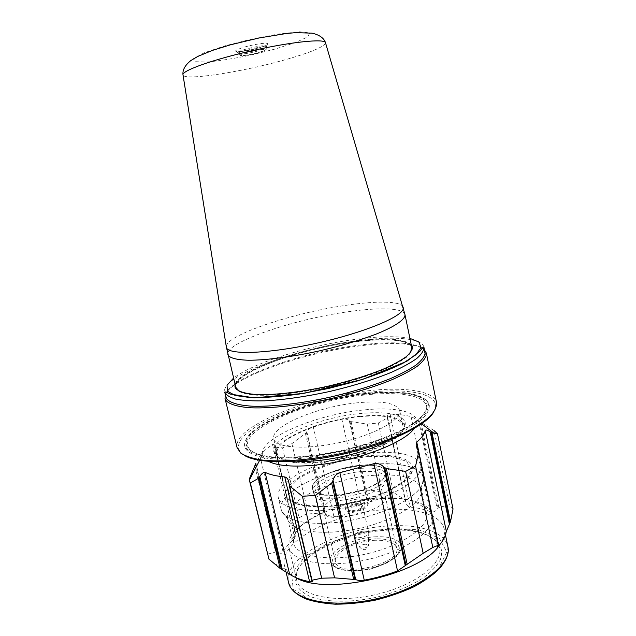 <?xml version="1.0" encoding="UTF-8"?>
<svg xmlns="http://www.w3.org/2000/svg" width="636" height="636" viewBox="0 0 636 636"><rect width="100%" height="100%" fill="white"/><g stroke="black" fill="none" stroke-linecap="round" stroke-linejoin="round"><path stroke-width="0.48" stroke-dasharray="3.18 2.39" d="M414.012 428.632C416.389 425.46 417.256 422.582 416.612 420.006C414.362 410.546 391.545 406.953 363.466 409.982C316.195 414.394 258.717 438.379 262.525 454.732C263.05 457.332 265.061 459.558 268.567 461.41M277.542 552.461L255.918 463.239L259.925 455.925C262.493 452.172 266.691 448.372 272.518 444.524L274.593 444.882L274.847 447.156L282.535 447.887L291.9 443.65L305.415 433.41L306.838 431.685C308.11 429.403 310.217 427.63 313.166 426.374L341.81 418.981C345.014 418.655 347.502 419.227 349.275 420.722L351.072 421.604L367.25 424.101L378.341 423.012L387.348 417.979L387.443 416.715C386.966 415.165 387.857 414.29 390.114 414.076C398.295 414.259 405.291 415.109 411.087 416.636L416.636 419.49L433.983 430.54L449.358 504.714L438.84 507.608L437.186 509.023C435.143 511.416 433.156 512.409 431.208 512.012C425.317 509.571 418.281 507.925 410.093 507.075C407.755 506.495 406.34 504.849 405.848 502.138L405.013 499.944L393.43 492.391L387.96 492.677L382.403 493.123L369.007 502.186L367.87 504.165C366.996 507.051 365.104 508.959 362.186 509.897L334.107 517.466L327.922 516.559L324.145 514.254L308.182 513.037L299.063 517.744L294.508 529.772L295.772 533.89L294.865 538.295C289.348 542.905 285.453 547.58 283.179 552.318C282.201 553.535 280.317 553.582 277.542 552.461L275.627 552L267.684 554.131L268.082 556.603M439.357 545.147C442.203 541.331 443.88 537.666 444.365 534.153L444.214 529.072C441.384 515.009 416.667 507.655 386.934 509.531C337.096 511.654 278.123 541.228 284.372 565.102L286.415 569.745C288.354 572.71 291.439 575.31 295.653 577.536M453.031 508.967L449.358 504.714M389.129 530.09C347.145 531.624 297.696 554.87 295.112 576.868C294.595 585.001 299.651 591.552 310.296 596.528C325.632 602.34 350.38 602.848 375.638 597.435C394.892 592.665 411.071 585.947 424.164 577.281C431.669 571.494 437.035 565.682 440.263 559.855C442.187 554.187 441.948 549.011 439.555 544.313C431.184 533.827 414.378 529.088 389.129 530.09M388.31 529.271C347.256 530.79 298.896 553.519 296.471 574.888L296.71 580.183C299.747 595.9 335.57 603.739 375.033 594.747C414.537 585.939 443.538 563.496 439.532 547.994L437.481 543.112C429.372 532.904 412.987 528.293 388.31 529.271M381.576 498.672C341.596 500.786 294.15 521.464 289.086 541.005L288.871 547.501C291.614 562.033 327.381 568.679 367.123 559.64C406.897 550.76 436.36 529.414 432.599 515.104L429.618 509.333C420.992 500.914 404.981 497.352 381.576 498.672M379.485 498.028C342.263 499.999 298.069 519.294 293.633 537.237L293.458 543.025C296.002 556.421 329.154 562.407 365.859 554.051C402.604 545.855 429.984 526.226 426.533 513.037L423.894 507.878C416.047 500.095 401.244 496.811 379.485 498.028M374.469 475.275C332.652 477.787 282.877 501.311 287.687 518.833L287.925 519.66C291.383 531.688 324.05 536.355 360.032 528.174C396.045 520.129 423.544 501.899 421.517 489.553L421.374 488.71C417.097 478.113 401.459 473.629 374.469 475.275M373.467 464.232C328.589 467.142 275.014 492.375 281.557 510.438C284.96 522.856 319.55 527.554 357.925 518.833C396.323 510.255 425.556 491.175 423.306 478.495C422.034 467.373 400.346 461.975 373.467 464.232M373.499 464.185C329.225 467.086 276.31 491.62 281.231 509.738C283.6 522.665 318.652 527.816 357.933 518.881C397.254 510.104 426.708 490.412 423.298 477.723C421.167 467.062 399.79 461.99 373.499 464.185M371.003 452.832C326.689 455.996 273.56 480.132 278.33 497.614C280.579 510.088 315.615 514.802 354.999 505.851C394.415 497.042 424.037 477.763 420.722 465.52C418.671 455.233 397.317 450.503 371.003 452.832M368.665 455.686C326.848 458.516 277.224 482.573 287.329 497.702C292.719 507.17 322.333 509.897 354.276 502.647C386.243 495.5 411.818 480.331 412.629 469.463C413.98 458.818 394.185 453.42 368.665 455.686M360.819 465.393C339.354 466.856 313.659 477.811 312.443 486.532L312.467 488.504C313.723 495.086 332.04 497.312 352.05 492.757C372.076 488.289 387.666 478.423 385.973 471.936L385.146 470.147C381.552 466.108 373.443 464.526 360.819 465.393M361.463 468.303C338.121 469.797 310.495 482.668 313.166 491.509L313.23 491.739C315.329 507.973 391.744 490.753 386.68 475.187L386.632 474.949C384.526 469.599 376.138 467.388 361.463 468.303M361.86 471.562C339.052 472.985 312.085 485.618 314.725 494.323L314.788 494.57C316.919 510.533 391.41 493.743 386.481 478.407L386.442 478.161C384.375 472.89 376.178 470.688 361.86 471.562M375.264 540.266C355.596 540.815 332.819 552.795 335.466 561.803C337.358 578.744 402.206 564.132 396.641 548.017C394.686 542.54 387.562 539.956 375.264 540.266M364.142 490.372C344.394 491.413 321.196 502.639 323.589 510.525C324.988 525.439 390.512 510.676 385.376 496.597C383.564 491.819 376.488 489.744 364.142 490.372M357.512 499.061C349.728 500.103 345.467 502.209 344.728 505.374C345.245 510.04 365.605 505.453 364.078 501.017C363.538 499.538 361.351 498.894 357.512 499.061M358.458 503.267C350.675 504.3 346.421 506.415 345.69 509.619C346.223 514.341 366.567 509.754 365.024 505.254C364.484 503.768 362.289 503.108 358.458 503.267M357.718 504.253C351.795 505.04 348.56 506.646 348.003 509.078C348.417 512.664 363.872 509.182 362.703 505.763C362.289 504.634 360.628 504.125 357.718 504.253M363.744 531.06C357.845 531.807 354.634 533.469 354.125 536.061L354.149 536.148C354.872 539.821 369.691 536.482 368.769 532.857L368.745 532.761C368.324 531.545 366.654 530.981 363.744 531.06M249.527 479.814L267.684 554.131M282.535 447.887L299.063 517.744M291.9 443.65L308.182 513.037M367.25 424.101L382.403 493.123M378.341 423.012L393.43 492.391M388.135 440.684C400.338 433.839 406.022 427.75 405.18 422.431C401.61 414.06 386.593 411.095 360.111 413.527C319.161 417.264 269.592 438.26 273.885 452.013C275.412 457.189 283.147 460.249 297.107 461.195M360.183 416.238C320.067 419.847 271.572 440.51 275.897 454.056C277.908 463.755 309.144 466.403 344.307 458.421C379.501 450.55 406.579 434.754 404.242 425.134C400.783 416.858 386.1 413.901 360.183 416.238M359.769 416.675C320.671 420.189 273.408 440.255 277.216 453.516C278.894 463.135 309.581 465.814 344.203 457.952C378.857 450.208 405.426 434.619 402.819 425.206C399.257 417.248 384.907 414.41 359.769 416.675M356.716 402.858C317.579 406.658 270.093 426.287 273.726 438.864C275.293 447.998 305.956 450.201 340.681 442.322C375.431 434.547 402.19 419.402 399.678 410.474C396.204 402.946 381.886 400.41 356.716 402.858M364.46 395.028C309.875 400.521 243 427.758 247.666 446.051C249.535 451.377 256.865 455.074 269.64 457.141C287.742 459.264 314.812 457.101 342.637 451.011C370.39 444.572 395.775 434.921 411.214 425.238C421.867 417.892 426.899 411.405 426.303 405.792C424.101 394.996 397.198 391.275 364.46 395.028M364.547 393.883C309.43 399.464 241.855 426.907 246.466 445.359C248.334 450.733 255.72 454.462 268.623 456.537C286.923 458.675 314.311 456.481 342.486 450.312C370.573 443.801 396.26 434.038 411.874 424.26C422.638 416.842 427.71 410.307 427.098 404.647C424.824 393.787 397.619 390.075 364.547 393.883M364.945 393.485C308.913 399.162 240.177 427.106 245.114 445.852C247.078 451.282 254.615 455.034 267.724 457.125C286.295 459.272 314.049 457.03 342.589 450.789C364.341 445.613 383.325 439.277 399.559 431.78C409.218 426.828 416.818 421.962 422.368 417.168C426.621 412.541 428.68 408.32 428.529 404.52C426.374 393.39 398.637 389.598 364.945 393.485M365.295 394.185C308.961 399.869 239.852 427.996 244.78 446.941C246.689 452.307 254.384 456.338 267.51 458.349C286.2 460.528 314.136 458.294 342.868 452.013C364.762 446.798 383.866 440.414 400.195 432.854C409.91 427.861 417.55 422.956 423.123 418.122C427.4 413.448 429.459 409.194 429.292 405.355C427.09 394.129 399.17 390.281 365.295 394.185M433.076 413.074C435.215 409.862 436.002 406.937 435.437 404.297C432.965 392.293 403.025 388.278 367.012 392.452C307.268 398.534 233.794 428.298 238.778 448.618C239.398 451.242 241.362 453.548 244.669 455.535M435.437 404.297L436.558 402.691C433.99 390.591 403.614 386.609 367.131 390.854C306.639 397.063 232.196 427.114 237.077 447.649L238.778 448.618M421.056 347.646C408.789 342.693 387.57 342.208 357.384 346.183C305.018 352.956 241.004 374.222 227.465 391.267M226.877 392.046L225.351 394.813M424.482 349.935L421.922 348.091M424.959 352.225C423.012 342.462 393.12 340.467 356.828 345.443C296.71 353.02 221.789 380.606 225.907 397.087M411.222 344.648C403.264 338.416 383.588 337.366 352.193 341.508C301.639 348.075 239.064 369.874 235.066 384.351M411.349 345.276C403.391 339.012 383.715 337.955 352.32 342.089C301.766 348.639 239.208 370.454 235.217 384.971M235.042 387.229L235.105 387.547C236.695 391.617 243.723 394.161 256.181 395.163C273.87 395.958 300.566 392.969 328.192 386.887C349.259 381.926 367.743 376.21 383.627 369.731C393.112 365.509 400.608 361.431 406.134 357.512C410.419 353.775 412.557 350.452 412.557 347.55L412.478 347.24M411.85 347.677C410.228 339.417 384.224 337.796 352.113 342.255C298.594 349.092 232.076 373.411 235.797 387.356M239.303 391.275C249.614 397.405 287.297 395.934 328.144 386.704C369.007 377.522 403.677 362.687 410.371 352.726M411.087 416.636L431.208 512.012M418.687 420.817L437.186 509.023M313.166 426.374L334.107 517.466M306.838 431.685L326.196 515.391M447.426 555.236L447.911 546.761C444.962 532.093 420.197 524.191 390.512 525.853C340.745 527.57 282.122 557.772 288.617 582.663L292.687 590.105M390.385 528.142L358.378 532.833L328.057 543.136L304.27 557.549L291.511 573.895L293.291 589.27L310.837 600.32L341.691 604.073L379.207 599.096L414.203 586.448L438.291 569.395L446.774 552.112L439.373 538.191L419.052 529.891L390.385 528.142M368.395 456.37L342.605 460.543C325.203 465.298 310.551 471.292 298.658 478.542L288.307 489.466L289.619 499.093L303.34 505.31L327.365 506.447L356.621 501.971L384.239 492.844L403.836 481.301L411.524 470.02L406.643 461.291L391.108 456.561L368.395 456.37M361.137 465.234C345.03 466.911 328.255 472.246 317.944 479.051L311.934 485.737L313.158 491.493L321.752 495.078L336.221 495.643L353.568 492.948C365.358 489.641 374.803 485.57 381.902 480.729L386.927 473.907L384.375 468.486C379.08 465.926 371.337 464.844 361.137 465.234M376.369 536.752C353.68 537.42 327.341 551.197 330.37 561.628C331.928 569.435 349.872 572.925 369.126 568.536C388.397 564.243 403.113 553.392 401.165 545.672C398.883 539.336 390.615 536.363 376.369 536.752M376.234 538.795C361.59 539.9 346.509 545.052 337.438 552.112L332.318 559.227L333.757 565.611C338.137 569.069 345.205 570.929 354.952 571.192L370.565 569.021C381.099 565.929 389.494 561.882 395.735 556.89L400.052 549.599L397.54 543.494C392.627 540.409 385.527 538.843 376.234 538.795M365.454 544.233C362.902 544.456 361.089 545.187 360.008 546.419L359.817 547.286C360.278 549.504 368.952 547.548 368.419 545.346L365.454 544.233M420.968 422.264L438.84 507.608M417.749 449.58L438.077 545.879M418.329 450.63L438.339 545.473M289.11 484.783L289.285 485.514M288.975 483.599L312.006 580.763M254.67 465.655L275.627 552M255.362 464.304L276.66 552.135M259.925 455.925L283.179 552.318M272.518 444.524L294.865 538.295M274.641 446.13L295.025 531.768M274.585 446.711L294.627 530.925M274.847 447.156L294.508 529.772M305.415 433.41L324.145 514.254M306.369 432.432L325.425 514.763M341.81 418.981L362.186 509.897M349.275 420.722L367.87 504.165M349.903 421.183L368.18 503.259M351.072 421.604L369.007 502.186M387.348 417.979L405.013 499.944M387.626 417.407L405.625 500.945M387.483 416.882L405.792 501.844M390.114 414.076L410.093 507.075M419.657 421.461L437.854 508.283M423.934 347.232C422.026 337.692 392.15 335.895 355.85 340.952C295.708 348.663 220.668 376.035 224.691 392.134M409.91 338.36C396.959 335.848 378.563 336.205 354.721 339.457C308.691 345.634 253.12 362.838 233.547 378.11M404.973 314.613C403.614 307.657 377.705 307.196 345.507 312.117C291.876 319.813 224.651 342.804 227.831 354.538M403.001 306.902C400.394 300.788 375.129 300.764 343.989 305.614C291.487 313.349 225.653 335.267 226.305 346.723M325.553 42.922C323.883 47.104 309.565 52.963 282.607 60.476C240.654 72.202 184.615 80.859 183.033 75.04M275.396 48.972L251.315 54.99C234.509 58.48 219.833 60.825 207.264 62.026L195.093 61.708L193.646 58.504L204.116 52.844L225.065 45.808L252.142 38.963L279.069 33.915L299.643 31.8L309.676 32.921L307.88 36.824L295.494 42.548L275.396 48.972M258.637 47.923C251.117 49.934 244.534 51.182 238.874 51.683C233.102 51.619 234.994 50.069 244.534 47.032C252.349 44.941 259.106 43.661 264.807 43.2C270.745 43.025 267.597 45.331 258.637 47.923M258.28 49.847C249.376 52.422 237.594 54.092 237.61 52.74C236.266 50.578 266.969 43.653 266.691 46.19C266.556 47.04 263.749 48.264 258.28 49.847M258.494 50.84C249.598 53.4 237.816 55.078 237.84 53.742C236.505 51.596 267.2 44.679 266.913 47.191C266.778 48.042 263.972 49.25 258.494 50.84M258.137 52.772C244.049 56.779 232.84 56.358 247.388 52.224C262.119 48.05 272.613 48.741 258.137 52.772M262.525 454.732L259.623 460.337M416.612 420.006L421.628 423.822M444.365 534.153L446.21 531.728M286.415 569.745L273.257 562.963M445.454 534.987L444.214 529.072M286.017 571.931L284.372 565.102M296.471 574.888L295.112 576.868M437.481 543.112L439.555 544.313M439.532 547.994L439.023 545.577M439.015 545.537L432.599 515.104M296.71 580.183L288.871 547.501M293.633 537.237L289.086 541.005M423.894 507.878L429.618 509.333M426.533 513.037L421.374 488.71M293.458 543.025L287.687 518.833M421.517 489.553L423.306 478.495M287.925 519.66L281.557 510.438M423.298 477.723L420.722 465.52M281.231 509.738L278.33 497.614M287.329 497.702C287.909 499.077 291.256 501.144 297.354 503.903C309.899 507.83 331.602 507.464 354.165 502.599C376.647 497.344 396.451 488.376 406.158 479.441C411.826 473.271 412.653 469.44 412.629 469.463M385.146 470.147L381.775 467.309C380.741 466.649 377.108 465.918 370.868 465.123L361.081 465.282C339.385 466.562 312.268 478.455 312.443 486.532M386.632 474.949L385.973 471.936M313.166 491.509L312.467 488.504M386.481 478.407L386.68 475.187M314.788 494.57L313.23 491.739M314.725 494.323L330.37 561.628L332.366 565.134L338.821 569.236L350.611 571.295L370.16 569.212L388.342 562.383L396.721 556.246C399.193 553.193 400.577 551.007 400.871 549.695L401.165 545.672L386.442 478.161M396.641 548.017L385.376 496.597M335.466 561.803L323.589 510.525M365.024 505.254L364.078 501.017M345.69 509.619L344.728 505.374M368.745 532.761L362.703 505.763M354.125 536.061L348.003 509.078M354.149 536.148L359.817 547.286C363.665 550.999 366.535 550.355 368.419 545.346L368.769 532.857M416.143 445.534L437.544 546.904M288.72 482.008L312.212 581.137M274.593 444.882L295.772 533.89M274.593 446.965L294.476 530.496M387.634 417.439L405.609 500.882M387.443 416.715L405.848 502.138M404.242 425.134L405.18 422.431M275.897 454.056L273.885 452.013M402.819 425.206L399.678 410.474M277.216 453.516L273.726 438.864M426.303 405.792L427.098 404.647M247.666 446.051L246.466 445.359M245.114 445.852L244.78 446.941M428.529 404.52L429.292 405.355M412.557 347.55L412.422 346.922M235.105 387.547L234.954 386.919M237.61 52.74C234.215 51.77 245.758 51.77 258.351 48.074L266.317 45.649L266.913 47.191C266.301 48.638 268.956 49.147 258.423 52.621C250.656 55.03 240.09 56.032 240.591 55.539L237.84 53.742L237.61 52.74"/><path stroke-width="0.95" d="M433.983 430.54L437.504 433.847L432.011 432.806L430.206 431.852C427.535 430.103 425.882 429.61 425.238 430.373C424.53 433.99 421.7 437.926 416.755 442.163L416.143 445.534L418.663 451.997L415.57 466.18L405.617 471.387L386.322 468.557L383.731 466.919C380.877 464.137 377.617 463.056 373.944 463.668L339.863 472.683C336.237 473.987 333.956 476.547 333.018 480.363L331.65 483.074L315.408 495.42L302.41 496.295L289.722 486.103L288.657 481.722C288.124 479.035 286.804 477.429 284.721 476.921C276.278 476.149 269.728 474.631 265.077 472.341C263.423 472.166 261.658 473.574 259.79 476.563L258.288 478.415L250.353 483.042L249.606 480.991L249.328 478.988L255.918 463.239M268.567 461.41C277.781 465.989 293.633 467.19 316.132 465.027C356.947 461.036 404.544 442.799 414.012 428.632M249.606 480.991L268.949 559.155L280.134 568.449L289.634 574.221C294.46 577.552 301.114 580.032 309.597 581.654C311.56 581.956 312.435 581.805 312.228 581.185L312.03 580.223L321.665 578.211L334.576 577.846L355.683 579.579C357.782 580.485 360.636 580.692 364.253 580.199C375.868 577.997 386.966 574.904 397.54 570.929L423.171 553.296L432.814 547.453L438.442 545.251L437.544 546.904L438.649 545.95C443.077 540.99 445.598 536.251 446.21 531.728L450.487 521.751L453.031 508.967L437.504 433.847M315.408 495.42L334.576 577.846M302.41 496.295L321.665 578.211M295.653 577.536C325.179 596.242 420.714 574.713 439.357 545.147M415.57 466.18L432.814 547.453M405.617 471.387L423.171 553.296M250.353 483.042L268.949 559.155M249.328 478.988L249.527 479.814M297.107 461.195C322.492 462.944 365.962 453.15 388.135 440.684M244.669 455.535C258.327 463.97 299.54 463.986 343.337 454.096C387.141 444.246 424.363 426.549 433.076 413.074M237.077 447.649L240.766 453.086C245.409 456.155 252.333 458.453 261.547 459.987C281.7 462.34 311.958 459.923 343.114 453.11C366.853 447.458 387.555 440.541 405.212 432.369C415.713 426.979 423.958 421.684 429.952 416.485C434.547 411.46 436.749 406.889 436.574 402.779L436.558 402.691M227.465 391.267L226.877 392.046M225.351 394.813L225.033 398.534L225.565 399.877C228.515 404.099 237.26 406.913 251.411 407.819C271.469 408.558 300.701 405.267 330.839 398.637C353.791 393.239 374.087 386.966 391.704 379.819C402.318 375.137 410.88 370.581 417.415 366.145C422.654 361.892 425.675 358.044 426.47 354.602L426.366 353.155L424.482 349.935M421.922 348.091L421.056 347.646M224.691 392.134L226.448 398.438C229.445 402.66 237.975 405.243 252.039 406.189C271.858 406.889 300.733 403.622 330.481 397.063C353.155 391.736 373.197 385.559 390.615 378.515C401.101 373.904 409.576 369.413 416.047 365.048C421.247 360.858 424.252 357.066 425.055 353.68L423.934 347.232C423.934 350.5 421.557 354.236 416.795 358.442C410.641 362.862 402.246 367.457 391.617 372.227C373.785 379.541 352.996 385.996 329.249 391.585C305.399 396.721 283.855 399.813 264.6 400.847C252.953 401.101 243.405 400.545 235.948 399.201C229.842 397.444 226.09 395.083 224.691 392.134L225.899 391.919L230.001 394.026L254.098 397.85L303.722 393.398L362.727 379.382L406.825 361.272L420.046 351.104L422.566 347.765L423.934 347.232M235.066 384.351L234.954 386.919C236.544 390.981 243.564 393.509 256.022 394.495C273.711 395.282 300.407 392.285 328.033 386.195C349.108 381.242 367.592 375.534 383.484 369.055C392.969 364.833 400.473 360.771 405.999 356.86C410.284 353.123 412.422 349.816 412.422 346.922L411.222 344.648M235.217 384.971L235.042 387.229M412.478 347.24L411.349 345.276M226.305 346.723L235.797 387.356L239.303 391.275M410.371 352.726L411.85 347.677L404.973 314.613C405.474 319.336 395.226 326.507 375.566 334.337C359.602 340.355 341.095 345.825 320.043 350.746C292.465 356.844 265.912 360.286 248.422 360.238C236.115 359.825 229.254 357.925 227.831 354.538M258.288 478.415L280.134 568.449M259.162 477.509L281.398 569.244M384.724 467.794L405.951 565.134M386.322 468.557L407.159 564.212M286.017 571.931L288.617 582.663C291.956 600.106 331.801 608.97 375.971 598.913C420.181 589.055 452.379 563.957 447.911 546.761L445.454 534.987M432.011 432.806L450.487 521.751M431.081 432.385L449.914 523.023M430.206 431.852L449.374 523.977M425.238 430.373L446.281 531.116M416.755 442.163L438.649 545.95M418.663 451.997L438.339 545.283M383.731 466.919L405.307 565.778M373.944 463.668L397.54 570.929M339.863 472.683L364.253 580.199M333.018 480.363L355.683 579.579M332.644 481.611L354.975 579.301M331.65 483.074L353.624 579.086M289.722 486.103L312.03 580.223M289.285 485.514L311.759 580.318M284.721 476.921L309.597 581.654M265.077 472.341L289.634 574.221M259.79 476.563L282.376 569.8M233.547 378.11L227.036 385.217L227.418 391.212L235.28 395.513L250.584 397.619C264.274 397.81 280.516 396.625 299.302 394.042L328.542 388.469L357.353 380.964C375.431 375.232 390.615 369.341 402.898 363.291L415.817 354.832L421.072 347.574L418.854 341.993L409.91 338.36M183.033 75.04L226.416 347.447C227.728 355.27 269.219 353.934 318.262 342.844C367.33 331.825 405.378 315.233 403.208 307.609L403.001 306.902M404.973 314.613L325.441 42.548C323.875 38.033 319.423 34.901 312.085 33.152L295.573 32.659L286.295 33.509L258.987 37.993L230.478 44.806L212.368 50.419L197.724 56.461L190.816 60.571C185.1 65.214 182.484 69.912 182.969 74.658C182.484 70.461 213.712 59.323 252.413 50.626C291.097 41.889 324.082 38.55 325.441 42.548L325.553 42.922M259.623 460.337L249.415 480.021M421.628 423.822L433.442 432.79M292.687 590.105C294.81 592.744 298.96 595.582 305.153 598.603C312.833 601.481 322.85 603.341 335.204 604.2C348.138 604.176 361.63 602.801 375.661 600.066C389.542 596.592 402.389 592.124 414.203 586.638C425.102 580.628 433.513 574.642 439.412 568.695C443.952 563.13 446.623 558.647 447.426 555.236M418.671 451.552L438.442 545.251M289.197 485.252L311.751 580.39M436.574 402.779L426.366 353.155M237.101 447.728L225.033 398.534M226.448 398.438L225.565 399.877M425.055 353.68L426.47 354.602"/></g></svg>
